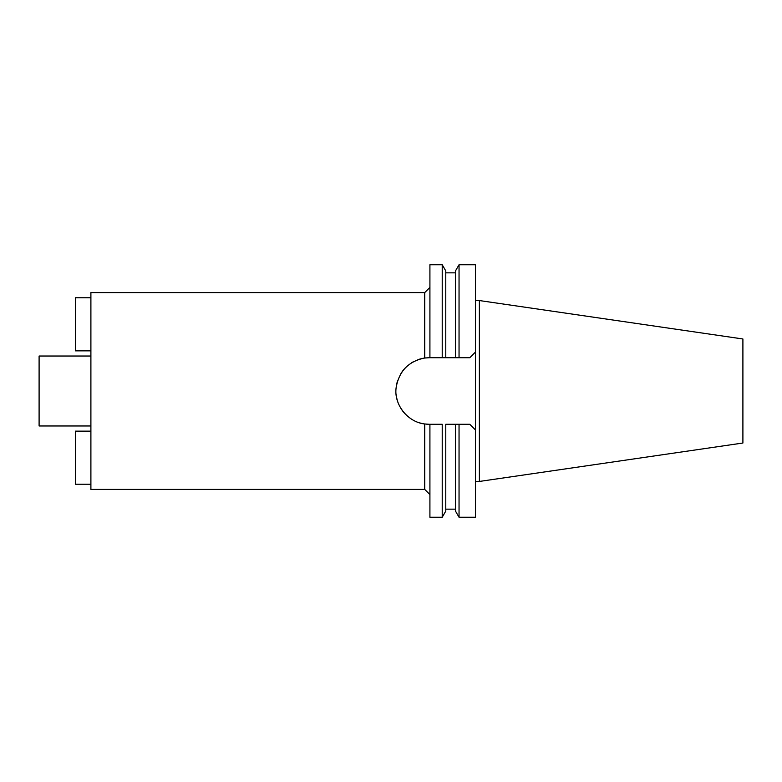 <?xml version="1.0" encoding="UTF-8"?>
<svg xmlns="http://www.w3.org/2000/svg" width="782" height="782" viewBox="0 0 782 782"><rect width="100%" height="100%" fill="white"/><g stroke="black" fill="none" stroke-linecap="round" stroke-linejoin="round"><path stroke-width="1.17" d="M479.376 300.552L479.376 481.448L742.9 443.023L742.9 338.977L479.376 300.552L475.495 300.552M479.376 481.448L475.495 481.448M469.796 424.284L475.495 429.973L469.796 424.284L455.486 424.284L459.044 424.284L459.044 517.254L475.495 517.254L475.495 264.746L459.044 264.746L459.044 357.716L429.269 357.716L429.914 357.716L429.914 264.746L442.221 264.746L442.221 357.716L445.779 357.716L445.779 270.904L442.221 264.746M469.796 357.716L475.495 352.027L469.796 357.716L455.486 357.716L455.486 270.904L459.044 264.746M442.221 517.254L442.221 424.284L429.269 424.284L429.914 424.284L429.914 517.254L442.221 517.254L445.779 511.096L445.779 424.284L455.486 424.284L455.486 511.096L459.044 517.254M427.774 424.245A33.284 33.284 0 0 1 426.268 424.147M424.518 423.942A33.284 33.284 0 0 1 417.744 422.221M412.31 419.641A33.284 33.284 0 0 1 411.029 418.839M405.193 413.971A33.284 33.284 0 0 1 400.746 408.155M397.706 401.557A33.284 33.284 0 0 1 396.181 394.607M396.181 387.403A33.284 33.284 0 0 1 397.764 380.277M400.931 373.552A33.284 33.284 0 0 1 405.438 367.765M411.234 363.024A33.284 33.284 0 0 1 414.049 361.401M417.823 359.749A33.284 33.284 0 0 1 426.268 357.853M427.774 357.755A33.284 33.284 0 0 1 429.269 357.716L424.734 358.029L424.734 292.585L90.898 292.585L90.898 489.415L424.734 489.415L424.734 423.971L429.269 424.284M424.734 358.029C408.644 361.225 399.123 371.01 396.181 387.403C393.571 404.001 407.314 422.075 424.734 423.971M90.898 356.035L39.1 356.035L39.1 425.965L90.898 425.965M90.898 484.234L75.355 484.234L75.355 431.146L90.898 431.146M90.898 297.766L75.355 297.766L75.355 350.854L90.898 350.854M445.779 272.84L455.486 272.84M424.734 489.415L429.914 494.595M424.734 292.585L429.914 287.405M445.779 509.16L455.486 509.16"/></g></svg>
